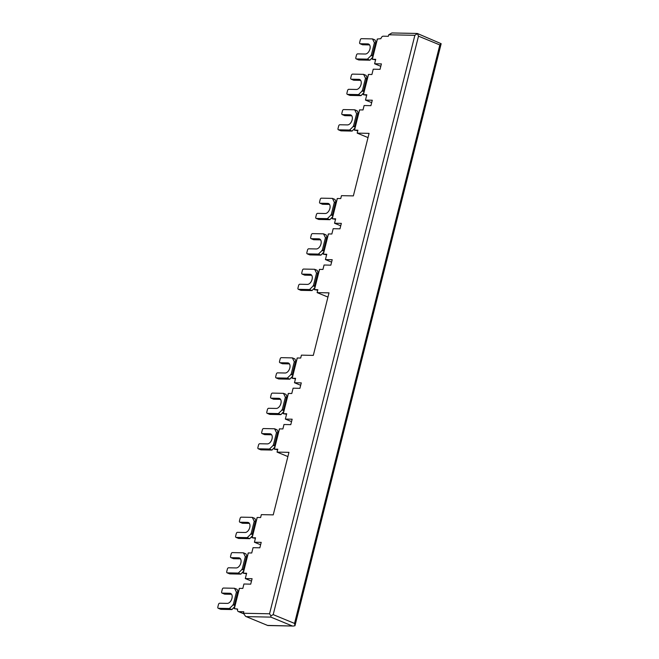 <?xml version="1.0" encoding="UTF-8"?>
<svg xmlns="http://www.w3.org/2000/svg" width="659" height="659" viewBox="0 0 659 659"><rect width="100%" height="100%" fill="white"/><g stroke="black" fill="none" stroke-linecap="round" stroke-linejoin="round"><path stroke-width="0.99" d="M277.661 449.726L274.284 449.15L277.793 449.199L277.06 452.107L288.947 452.346L273.238 514.877L261.351 514.638L260.618 517.546L257.224 517.48L252.142 537.736L255.535 537.802L254.423 542.233L261.211 542.373L259.844 547.81L253.056 547.678L251.722 552.992L248.319 552.926L243.237 573.173L246.631 573.248L245.296 578.561L252.092 578.701L250.725 584.146L243.929 584.006L242.817 588.438L239.423 588.363L234.332 608.619L237.635 609.064A2.652 1.631 112.4 0 0 238.319 611.56L243.352 613.636M274.399 449.125L279.482 428.877L282.876 428.943L283.988 424.511L290.784 424.651L292.151 419.206L285.355 419.066L286.698 413.753L283.296 413.687L288.387 393.431L291.78 393.497L293.115 388.184L299.911 388.324L301.278 382.879L294.482 382.739L295.594 378.307L292.201 378.241L297.291 357.985L300.685 358.059L301.418 355.143L313.305 355.39L329.006 292.86L317.119 292.612L317.852 289.705L314.458 289.631L319.541 269.383L322.943 269.449L324.055 265.017L330.843 265.157L332.21 259.712L325.422 259.58L326.757 254.259L323.363 254.193L328.446 233.937L331.839 234.011L333.182 228.689L339.97 228.83L341.337 223.385L334.541 223.244L335.662 218.821L332.26 218.747L337.35 198.499L340.744 198.565L341.477 195.657L353.364 195.896L369.073 133.365L357.186 133.126L357.911 130.21L354.517 130.144L359.608 109.888L363.002 109.954L364.114 105.531L370.91 105.662L372.277 100.226L365.481 100.086L366.816 94.764L363.422 94.698L368.505 74.442L371.907 74.516L373.241 69.195L380.029 69.335L381.396 63.89L374.609 63.758L375.721 59.326L372.327 59.252L377.409 39.005L380.902 38.692A2.652 1.631 112.4 0 1 383.233 36.196L388.332 36.303L388.711 34.779L391.916 32.95L417.345 33.469L441.159 43.708L294.96 625.762L294.532 623.422L439.833 44.944L441.159 43.708M267.743 625.416L293.263 626.05L267.826 625.531L245.585 616.363L243.41 613.257L243.789 611.733L238.698 611.634A2.652 1.631 112.4 0 1 238.319 611.56M277.06 452.107L287.884 456.572M374.609 63.758L380.795 66.304M245.296 578.561L251.483 581.114M254.423 542.233L260.61 544.787M285.355 419.066L291.542 421.62M294.482 382.739L300.669 385.293M317.119 292.612L327.951 297.077M325.422 259.58L331.609 262.125M334.541 223.244L340.728 225.798M357.186 133.126L368.01 137.583M365.481 100.086L371.668 102.639M237.602 609.213L234.332 608.619M243.41 613.257L269.556 613.793L270.882 615.836L270.865 617.121L292.201 625.918M388.711 34.779L414.865 35.314L417.435 33.584L418.498 36.146L273.197 614.625L270.882 615.836M293.263 626.05L294.96 625.762M246.499 573.775L243.237 573.173M255.404 538.329L252.142 537.736M286.558 414.28L283.296 413.687M295.463 378.834L292.201 378.241M317.72 290.232L314.458 289.631M326.625 254.786L323.363 254.193M335.522 219.348L332.26 218.747M357.779 130.737L354.517 130.144M366.684 95.3L363.422 94.698M375.589 59.854L372.327 59.252M372.739 57.185L369.921 60.2L358.883 59.969A1.326 0.816 112.4 0 1 358.694 59.936A1.326 0.816 112.4 0 1 358.537 59.829M373.134 55.611L372.426 55.513A4.778 0.873 14.1 0 0 371.239 55.414L367.401 59.153L356.362 58.931A1.326 0.816 112.4 0 1 356.173 58.89A1.326 0.816 112.4 0 1 355.827 57.646L356.47 55.117A1.326 0.816 112.4 0 1 357.631 53.865L365.275 54.022A5.313 3.254 112.4 0 0 369.773 49.623A5.313 3.254 112.4 0 0 368.57 44.054A5.313 3.254 112.4 0 0 367.821 43.898L360.176 43.741A1.326 0.816 112.4 0 1 359.987 43.7A1.326 0.816 112.4 0 1 359.649 42.456L360.284 39.927A1.326 0.816 112.4 0 1 361.445 38.675L372.483 38.906L374.419 42.761A4.778 0.873 14.1 0 1 375.605 42.86L376.314 42.95M372.483 38.906L375.004 39.944L376.248 42.942M369.584 44.919L362.697 44.779A1.326 0.816 112.4 0 1 362.508 44.746A1.326 0.816 112.4 0 1 362.351 44.639M367.401 59.153L369.921 60.2M370.902 55.414L372.969 56.262M363.834 92.622L361.017 95.637L349.978 95.415A1.326 0.816 112.4 0 1 349.789 95.374A1.326 0.816 112.4 0 1 349.632 95.267M364.229 91.049L363.529 90.958A4.778 0.873 14.1 0 0 362.335 90.86L358.496 94.599L347.458 94.377A1.326 0.816 112.4 0 1 347.268 94.336A1.326 0.816 112.4 0 1 346.931 93.092L347.565 90.563A1.326 0.816 112.4 0 1 348.735 89.311L356.371 89.467A5.313 3.254 112.4 0 0 360.868 85.06A5.313 3.254 112.4 0 0 359.666 79.492A5.313 3.254 112.4 0 0 358.916 79.344L351.272 79.187A1.326 0.816 112.4 0 1 351.082 79.146A1.326 0.816 112.4 0 1 350.745 77.902L351.379 75.373A1.326 0.816 112.4 0 1 352.549 74.121L363.587 74.343L365.514 78.199A4.778 0.873 14.1 0 1 366.701 78.297L367.409 78.396M363.587 74.343L366.107 75.381L367.343 78.388M360.679 80.365L353.792 80.225A1.326 0.816 112.4 0 1 353.611 80.184A1.326 0.816 112.4 0 1 353.446 80.077M358.496 94.599L361.017 95.637M361.997 90.851L364.065 91.708M354.929 128.068L352.112 131.083L341.082 130.853A1.326 0.816 112.4 0 1 340.892 130.82A1.326 0.816 112.4 0 1 340.728 130.713M355.325 126.495L354.624 126.404A4.778 0.873 14.1 0 0 353.438 126.306L349.591 130.045L338.553 129.815A1.326 0.816 112.4 0 1 338.372 129.782A1.326 0.816 112.4 0 1 338.026 128.53L338.66 126.001A1.326 0.816 112.4 0 1 339.83 124.757L347.466 124.905A5.313 3.254 112.4 0 0 351.964 120.506A5.313 3.254 112.4 0 0 350.769 114.938A5.313 3.254 112.4 0 0 350.011 114.781L342.375 114.625A1.326 0.816 112.4 0 1 342.186 114.592A1.326 0.816 112.4 0 1 341.84 113.34L342.474 110.811A1.326 0.816 112.4 0 1 343.644 109.567L354.682 109.789L356.618 113.645A4.778 0.873 14.1 0 1 357.804 113.743L358.504 113.834M354.682 109.789L357.203 110.827L358.447 113.826M351.774 115.803L344.896 115.663A1.326 0.816 112.4 0 1 344.706 115.63A1.326 0.816 112.4 0 1 344.542 115.523M349.591 130.045L352.112 131.083M353.092 126.297L355.16 127.146M252.554 535.66L249.736 538.675L238.698 538.444A1.326 0.816 112.4 0 1 238.509 538.411A1.326 0.816 112.4 0 1 238.352 538.304M252.949 534.087L252.24 533.996A4.778 0.873 14.1 0 0 251.054 533.897L247.216 537.629L236.177 537.406A1.326 0.816 112.4 0 1 235.988 537.373A1.326 0.816 112.4 0 1 235.642 536.121L236.284 533.592A1.326 0.816 112.4 0 1 237.446 532.348L245.09 532.497A5.313 3.254 112.4 0 0 249.588 528.098A5.313 3.254 112.4 0 0 248.385 522.529A5.313 3.254 112.4 0 0 247.636 522.373L239.991 522.216A1.326 0.816 112.4 0 1 239.802 522.183A1.326 0.816 112.4 0 1 239.464 520.931L240.098 518.402A1.326 0.816 112.4 0 1 241.26 517.158L252.298 517.381L254.234 521.236A4.778 0.873 14.1 0 1 255.42 521.335L256.129 521.426M252.298 517.381L254.819 518.419L256.063 521.417M249.399 523.394L242.512 523.254A1.326 0.816 112.4 0 1 242.323 523.221A1.326 0.816 112.4 0 1 242.166 523.114M247.216 537.629L249.736 538.675M250.717 533.889L252.784 534.737M243.649 571.106L240.832 574.113L229.793 573.89A1.326 0.816 112.4 0 1 229.604 573.849A1.326 0.816 112.4 0 1 229.447 573.75M244.044 569.524L243.344 569.434A4.778 0.873 14.1 0 0 242.15 569.335L238.311 573.075L227.273 572.852A1.326 0.816 112.4 0 1 227.083 572.811A1.326 0.816 112.4 0 1 226.745 571.567L227.38 569.038A1.326 0.816 112.4 0 1 228.549 567.786L236.186 567.943A5.313 3.254 112.4 0 0 240.683 563.536A5.313 3.254 112.4 0 0 239.481 557.967A5.313 3.254 112.4 0 0 238.731 557.819L231.087 557.662A1.326 0.816 112.4 0 1 230.897 557.621A1.326 0.816 112.4 0 1 230.559 556.377L231.194 553.848A1.326 0.816 112.4 0 1 232.363 552.596L243.402 552.819L245.329 556.682A4.778 0.873 14.1 0 1 246.524 556.781L247.224 556.871M243.402 552.819L245.922 553.865L247.158 556.863M240.494 558.84L233.607 558.7A1.326 0.816 112.4 0 1 233.426 558.659A1.326 0.816 112.4 0 1 233.261 558.56M238.311 573.075L240.832 574.113M241.812 569.327L243.879 570.183M234.744 606.544L231.927 609.559L220.897 609.336A1.326 0.816 112.4 0 1 220.707 609.295A1.326 0.816 112.4 0 1 220.543 609.188M235.139 604.97L234.439 604.88A4.778 0.873 14.1 0 0 233.253 604.781L229.406 608.521L218.368 608.29A1.326 0.816 112.4 0 1 218.187 608.257A1.326 0.816 112.4 0 1 217.841 607.013L218.475 604.476A1.326 0.816 112.4 0 1 219.645 603.232L227.281 603.389A5.313 3.254 112.4 0 0 231.779 598.982A5.313 3.254 112.4 0 0 230.584 593.413A5.313 3.254 112.4 0 0 229.826 593.257L222.19 593.1A1.326 0.816 112.4 0 1 222.001 593.067A1.326 0.816 112.4 0 1 221.655 591.823L222.289 589.286A1.326 0.816 112.4 0 1 223.459 588.042L234.497 588.265L236.433 592.12A4.778 0.873 14.1 0 1 237.619 592.219L238.319 592.309M234.497 588.265L237.018 589.303L238.261 592.301M231.589 594.286L224.711 594.146A1.326 0.816 112.4 0 1 224.521 594.105A1.326 0.816 112.4 0 1 224.357 593.998M229.406 608.521L231.927 609.559M232.907 604.773L234.975 605.621M314.87 287.563L312.053 290.57L301.015 290.347A1.326 0.816 112.4 0 1 300.825 290.306A1.326 0.816 112.4 0 1 300.669 290.207M315.266 285.99L314.557 285.891A4.778 0.873 14.1 0 0 313.371 285.792L309.532 289.532L298.494 289.309A1.326 0.816 112.4 0 1 298.305 289.268A1.326 0.816 112.4 0 1 297.967 288.024L298.601 285.495A1.326 0.816 112.4 0 1 299.763 284.243L307.407 284.4A5.313 3.254 112.4 0 0 311.905 280.001A5.313 3.254 112.4 0 0 310.702 274.432A5.313 3.254 112.4 0 0 309.952 274.276L302.308 274.119A1.326 0.816 112.4 0 1 302.119 274.078A1.326 0.816 112.4 0 1 301.781 272.834L302.415 270.305A1.326 0.816 112.4 0 1 303.585 269.053L314.623 269.284L316.551 273.139A4.778 0.873 14.1 0 1 317.737 273.238L318.445 273.328M314.623 269.284L317.144 270.322L318.379 273.32M311.715 275.297L304.829 275.157A1.326 0.816 112.4 0 1 304.647 275.124A1.326 0.816 112.4 0 1 304.483 275.017M309.532 289.532L312.053 290.57M313.033 285.792L315.101 286.64M323.775 252.117L320.958 255.132L309.919 254.909A1.326 0.816 112.4 0 1 309.73 254.868A1.326 0.816 112.4 0 1 309.573 254.761M324.17 250.544L323.462 250.453A4.778 0.873 14.1 0 0 322.276 250.354L318.437 254.094L307.399 253.863A1.326 0.816 112.4 0 1 307.209 253.83A1.326 0.816 112.4 0 1 306.863 252.586L307.506 250.049A1.326 0.816 112.4 0 1 308.667 248.805L316.312 248.962A5.313 3.254 112.4 0 0 320.809 244.555A5.313 3.254 112.4 0 0 319.607 238.986A5.313 3.254 112.4 0 0 318.857 238.83L311.213 238.673A1.326 0.816 112.4 0 1 311.023 238.64A1.326 0.816 112.4 0 1 310.686 237.397L311.32 234.859A1.326 0.816 112.4 0 1 312.481 233.616L323.52 233.838L325.455 237.693A4.778 0.873 14.1 0 1 326.642 237.792L327.35 237.883M323.52 233.838L326.04 234.876L327.284 237.874M320.62 239.86L313.733 239.719A1.326 0.816 112.4 0 1 313.544 239.678A1.326 0.816 112.4 0 1 313.387 239.571M318.437 254.094L320.958 255.132M321.938 250.346L324.006 251.194M332.671 216.679L329.862 219.686L318.824 219.463A1.326 0.816 112.4 0 1 318.635 219.422A1.326 0.816 112.4 0 1 318.47 219.323M333.067 215.098L332.367 215.007A4.778 0.873 14.1 0 0 331.18 214.908L327.334 218.648L316.304 218.426A1.326 0.816 112.4 0 1 316.114 218.384A1.326 0.816 112.4 0 1 315.768 217.141L316.402 214.612A1.326 0.816 112.4 0 1 317.572 213.359L325.216 213.516A5.313 3.254 112.4 0 0 329.706 209.109A5.313 3.254 112.4 0 0 328.512 203.54A5.313 3.254 112.4 0 0 327.754 203.392L320.117 203.236A1.326 0.816 112.4 0 1 319.928 203.194A1.326 0.816 112.4 0 1 319.582 201.951L320.216 199.422A1.326 0.816 112.4 0 1 321.386 198.17L332.424 198.392L334.36 202.255A4.778 0.873 14.1 0 1 335.546 202.354L336.247 202.445M332.424 198.392L334.945 199.438L336.189 202.437M329.525 204.414L322.638 204.274A1.326 0.816 112.4 0 1 322.449 204.232A1.326 0.816 112.4 0 1 322.292 204.133M327.334 218.648L329.862 219.686M330.834 214.9L332.902 215.757M292.612 376.165L289.795 379.18L278.757 378.958A1.326 0.816 112.4 0 1 278.568 378.917A1.326 0.816 112.4 0 1 278.411 378.81M293.008 374.592L292.308 374.501A4.778 0.873 14.1 0 0 291.113 374.403L287.275 378.142L276.236 377.912A1.326 0.816 112.4 0 1 276.047 377.879A1.326 0.816 112.4 0 1 275.709 376.635L276.343 374.098A1.326 0.816 112.4 0 1 277.513 372.854L285.149 373.01A5.313 3.254 112.4 0 0 289.647 368.603A5.313 3.254 112.4 0 0 288.444 363.035A5.313 3.254 112.4 0 0 287.695 362.878L280.05 362.73A1.326 0.816 112.4 0 1 279.869 362.689A1.326 0.816 112.4 0 1 279.523 361.445L280.157 358.908A1.326 0.816 112.4 0 1 281.327 357.664L292.365 357.886L294.293 361.742A4.778 0.873 14.1 0 1 295.487 361.84L296.188 361.931M292.365 357.886L294.886 358.924L296.13 361.931M289.458 363.908L282.571 363.768A1.326 0.816 112.4 0 1 282.39 363.727A1.326 0.816 112.4 0 1 282.225 363.62M287.275 378.142L289.795 379.18M290.776 374.394L292.843 375.251M283.708 411.611L280.899 414.626L269.861 414.396A1.326 0.816 112.4 0 1 269.671 414.363A1.326 0.816 112.4 0 1 269.506 414.256M284.103 410.038L283.403 409.947A4.778 0.873 14.1 0 0 282.217 409.849L278.37 413.58L267.332 413.358A1.326 0.816 112.4 0 1 267.15 413.317A1.326 0.816 112.4 0 1 266.804 412.073L267.439 409.544A1.326 0.816 112.4 0 1 268.608 408.292L276.253 408.448A5.313 3.254 112.4 0 0 280.742 404.049A5.313 3.254 112.4 0 0 279.548 398.481A5.313 3.254 112.4 0 0 278.79 398.324L271.154 398.168A1.326 0.816 112.4 0 1 270.964 398.127A1.326 0.816 112.4 0 1 270.618 396.883L271.253 394.354A1.326 0.816 112.4 0 1 272.422 393.102L283.461 393.332L285.396 397.188A4.778 0.873 14.1 0 1 286.583 397.286L287.283 397.377M283.461 393.332L285.981 394.37L287.225 397.369M280.553 399.346L273.674 399.206A1.326 0.816 112.4 0 1 273.485 399.173A1.326 0.816 112.4 0 1 273.32 399.066M278.37 413.58L280.899 414.626M281.871 409.84L283.938 410.689M274.811 447.057L271.994 450.064L260.956 449.842A1.326 0.816 112.4 0 1 260.766 449.8A1.326 0.816 112.4 0 1 260.61 449.693M275.207 445.476L274.498 445.385A4.778 0.873 14.1 0 0 273.312 445.286L269.473 449.026L258.435 448.804A1.326 0.816 112.4 0 1 258.246 448.763A1.326 0.816 112.4 0 1 257.9 447.519L258.534 444.99A1.326 0.816 112.4 0 1 259.704 443.738L267.348 443.894A5.313 3.254 112.4 0 0 271.846 439.487A5.313 3.254 112.4 0 0 270.643 433.919A5.313 3.254 112.4 0 0 269.893 433.77L262.249 433.614A1.326 0.816 112.4 0 1 262.06 433.573A1.326 0.816 112.4 0 1 261.714 432.329L262.356 429.8A1.326 0.816 112.4 0 1 263.518 428.548L274.556 428.77L276.492 432.625A4.778 0.873 14.1 0 1 277.678 432.724L278.386 432.823M274.556 428.77L277.077 429.816L278.32 432.815M271.656 434.792L264.77 434.652A1.326 0.816 112.4 0 1 264.58 434.611A1.326 0.816 112.4 0 1 264.424 434.503M269.473 449.026L271.994 450.064M272.974 445.278L275.042 446.135M269.556 613.793L414.865 35.314M238.698 611.634L243.36 613.554M246.408 616.618L270.865 617.121M273.197 614.625L294.532 623.422M418.498 36.146L439.833 44.944M356.362 58.931L358.883 59.969M371.239 55.414L374.419 42.761M372.426 55.513L375.605 42.86M360.176 43.741L362.697 44.779M367.821 43.898L369.213 44.474M347.458 94.377L349.978 95.415M362.335 90.86L365.514 78.199M363.529 90.958L366.701 78.297M351.272 79.187L353.792 80.225M358.916 79.344L360.308 79.912M338.553 129.815L341.082 130.853M353.438 126.306L356.618 113.645M354.624 126.404L357.804 113.743M342.375 114.625L344.896 115.663M350.011 114.781L351.412 115.358M236.177 537.406L238.698 538.444M251.054 533.897L254.234 521.236M252.24 533.996L255.42 521.335M239.991 522.216L242.512 523.254M247.636 522.373L249.028 522.949M227.273 572.852L229.793 573.89M242.15 569.335L245.329 556.682M243.344 569.434L246.524 556.781M231.087 557.662L233.607 558.7M238.731 557.819L240.123 558.395M218.368 608.29L220.897 609.336M233.253 604.781L236.433 592.12M234.439 604.88L237.619 592.219M222.19 593.1L224.711 594.146M229.826 593.257L231.227 593.833M298.494 289.309L301.015 290.347M313.371 285.792L316.551 273.139M314.557 285.891L317.737 273.238M302.308 274.119L304.829 275.157M309.952 274.276L311.345 274.852M307.399 253.863L309.919 254.909M322.276 250.354L325.455 237.693M323.462 250.453L326.642 237.792M311.213 238.673L313.733 239.719M318.857 238.83L320.249 239.406M316.304 218.426L318.824 219.463M331.18 214.908L334.36 202.255M332.367 215.007L335.546 202.354M320.117 203.236L322.638 204.274M327.754 203.392L329.154 203.96M276.236 377.912L278.757 378.958M291.113 374.403L294.293 361.742M292.308 374.501L295.487 361.84M280.05 362.73L282.571 363.768M287.695 362.878L289.087 363.455M267.332 413.358L269.861 414.396M282.217 409.849L285.396 397.188M283.403 409.947L286.583 397.286M271.154 398.168L273.674 399.206M278.79 398.324L280.19 398.901M258.435 448.804L260.956 449.842M273.312 445.286L276.492 432.625M274.498 445.385L277.678 432.724M262.249 433.614L264.77 434.652M269.893 433.77L271.286 434.339M234.217 608.644L239.308 588.388M245.585 616.363L267.818 625.531M243.122 573.198L248.212 552.942M252.026 537.752L257.109 517.504M274.284 449.15L279.367 428.894M283.181 413.704L288.271 393.456M292.085 378.266L297.176 358.01M314.343 289.655L319.434 269.407M323.248 254.217L328.33 233.961M332.144 218.772L337.235 198.516M354.402 130.161L359.493 109.913M363.307 94.723L368.397 74.467M372.211 59.277L377.294 39.029M356.173 58.89L358.694 59.936M359.987 43.7L362.508 44.746M347.268 94.336L349.789 95.374M351.082 79.146L353.611 80.184M338.372 129.782L340.892 130.82M342.186 114.592L344.706 115.63M235.988 537.373L238.509 538.411M239.802 522.183L242.323 523.221M227.083 572.811L229.604 573.849M230.897 557.621L233.426 558.659M218.187 608.257L220.707 609.295M222.001 593.067L224.521 594.105M298.305 289.268L300.825 290.306M302.119 274.078L304.647 275.124M307.209 253.83L309.73 254.868M311.023 238.64L313.544 239.678M316.114 218.384L318.635 219.422M319.928 203.194L322.449 204.232M276.047 377.879L278.568 378.917M279.869 362.689L282.39 363.727M267.15 413.317L269.671 414.363M270.964 398.127L273.485 399.173M258.246 448.763L260.766 449.8M262.06 433.573L264.58 434.611"/></g></svg>
